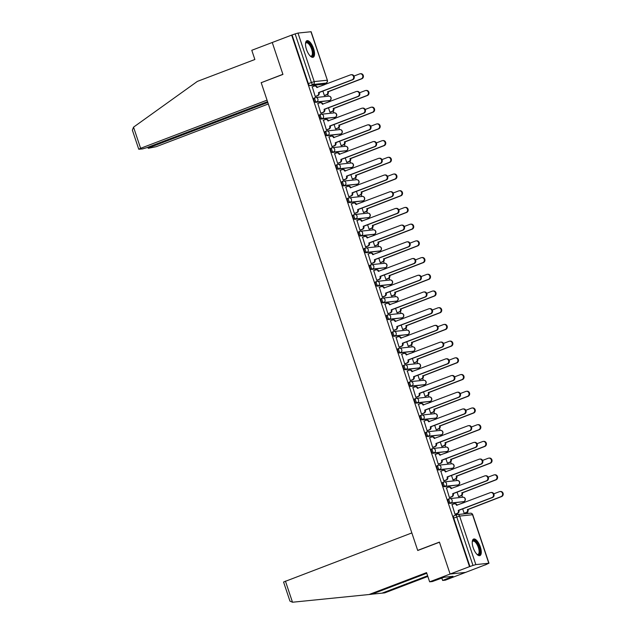 <?xml version="1.0" encoding="UTF-8"?>
<svg xmlns="http://www.w3.org/2000/svg" width="634" height="634" viewBox="0 0 634 634"><rect width="100%" height="100%" fill="white"/><g stroke="black" fill="none" stroke-linecap="round" stroke-linejoin="round"><path stroke-width="0.95" d="M449.229 498.784L448.333 499.124A2.267 0.896 69.2 0 0 448.246 499.14A2.267 0.896 69.2 0 0 448.135 501.359A2.267 0.896 69.2 0 0 449.768 503.404L450.837 503A2.267 0.896 -110.8 0 1 449.205 500.955A2.267 0.896 -110.8 0 1 449.316 498.736A2.267 0.896 -110.8 0 1 449.403 498.712A2.267 2.076 84 0 1 452.074 500.115A2.267 2.076 -96 0 1 450.837 503L463.779 501.629A2.267 2.076 -96 0 0 462.82 497.23A2.267 2.267 0 0 1 463.866 501.613A2.267 0.896 -110.8 0 1 463.779 501.629L449.768 503.404M443.641 482.07L442.738 482.411A2.267 0.896 69.2 0 0 442.651 482.434A2.267 0.896 69.2 0 0 442.548 484.653A2.267 0.896 69.2 0 0 444.172 486.698L445.25 486.286A2.267 0.896 -110.8 0 1 443.618 484.241A2.267 0.896 -110.8 0 1 443.721 482.022A2.267 0.896 -110.8 0 1 443.816 482.006A2.267 2.076 84 0 1 446.479 483.401A2.267 2.076 -96 0 1 445.25 486.286L458.184 484.923A2.267 2.076 -96 0 0 457.233 480.524A2.267 2.267 0 0 1 458.279 484.899A2.267 0.896 -110.8 0 1 458.184 484.923L444.172 486.698M438.046 465.356L437.151 465.697A2.267 0.896 69.2 0 0 437.056 465.721A2.267 0.896 69.2 0 0 436.953 467.94A2.267 0.896 69.2 0 0 438.585 469.984L439.655 469.58A2.267 0.896 -110.8 0 1 438.023 467.527A2.267 0.896 -110.8 0 1 438.134 465.316A2.267 0.896 -110.8 0 1 438.221 465.293A2.267 2.076 84 0 1 440.892 466.695A2.267 2.076 -96 0 1 439.655 469.58L452.597 468.209A2.267 2.076 -96 0 0 451.638 463.811A2.267 2.267 0 0 1 452.684 468.185A2.267 0.896 -110.8 0 1 452.597 468.209L438.585 469.984M432.459 448.65L431.556 448.991A2.267 0.896 69.2 0 0 431.469 449.007A2.267 0.896 69.2 0 0 431.358 451.226A2.267 0.896 69.2 0 0 432.99 453.27L434.068 452.866A2.267 0.896 -110.8 0 1 432.436 450.822A2.267 0.896 -110.8 0 1 432.539 448.603A2.267 0.896 -110.8 0 1 432.634 448.579A2.267 2.076 84 0 1 435.296 449.981A2.267 2.076 -96 0 1 434.068 452.866L447.002 451.495A2.267 2.076 -96 0 0 446.051 447.097A2.267 2.267 0 0 1 447.097 451.479A2.267 0.896 -110.8 0 1 447.002 451.495L432.99 453.27M426.864 431.936L425.969 432.277A2.267 0.896 69.2 0 0 425.874 432.301A2.267 0.896 69.2 0 0 425.771 434.52A2.267 0.896 69.2 0 0 427.403 436.564L428.473 436.152A2.267 0.896 -110.8 0 1 426.841 434.108A2.267 0.896 -110.8 0 1 426.951 431.889A2.267 0.896 -110.8 0 1 427.039 431.873A2.267 2.076 84 0 1 429.709 433.268A2.267 2.076 -96 0 1 428.473 436.152L441.415 434.789A2.267 2.076 -96 0 0 440.456 430.391A2.267 2.267 0 0 1 441.502 434.766A2.267 0.896 -110.8 0 1 441.415 434.789L427.403 436.564M421.277 415.222L420.374 415.563A2.267 0.896 69.2 0 0 420.287 415.587A2.267 0.896 69.2 0 0 420.176 417.806A2.267 0.896 69.2 0 0 421.808 419.851L422.878 419.446A2.267 0.896 -110.8 0 1 421.253 417.394A2.267 0.896 -110.8 0 1 421.356 415.183A2.267 0.896 -110.8 0 1 421.451 415.159A2.267 2.076 84 0 1 424.114 416.562A2.267 2.076 -96 0 1 422.878 419.446L435.82 418.075A2.267 2.076 -96 0 0 434.869 413.677A2.267 2.267 0 0 1 435.915 418.052A2.267 0.896 -110.8 0 1 435.82 418.075L421.808 419.851M415.682 398.517L414.787 398.857A2.267 0.896 69.2 0 0 414.691 398.873A2.267 0.896 69.2 0 0 414.588 401.092A2.267 0.896 69.2 0 0 416.221 403.137L417.291 402.733A2.267 0.896 -110.8 0 1 415.658 400.688A2.267 0.896 -110.8 0 1 415.769 398.469A2.267 0.896 -110.8 0 1 415.856 398.445A2.267 2.076 84 0 1 418.519 399.848A2.267 2.076 -96 0 1 417.291 402.733L430.232 401.362A2.267 2.076 -96 0 0 429.273 396.963A2.267 2.267 0 0 1 430.32 401.346A2.267 0.896 -110.8 0 1 430.232 401.362L416.221 403.137M410.095 381.803L409.192 382.143A2.267 0.896 69.2 0 0 409.104 382.167A2.267 0.896 69.2 0 0 408.993 384.386A2.267 0.896 69.2 0 0 410.626 386.431L411.696 386.019A2.267 0.896 -110.8 0 1 410.071 383.974A2.267 0.896 -110.8 0 1 410.174 381.755A2.267 0.896 -110.8 0 1 410.261 381.739A2.267 2.076 84 0 1 412.932 383.134A2.267 2.076 -96 0 1 411.696 386.019L424.637 384.656A2.267 2.076 -96 0 0 423.686 380.257A2.267 2.267 0 0 1 424.732 384.632A2.267 0.896 -110.8 0 1 424.637 384.656L410.626 386.431M404.5 365.089L403.604 365.43A2.267 0.896 69.2 0 0 403.509 365.453A2.267 0.896 69.2 0 0 403.406 367.672A2.267 0.896 69.2 0 0 405.039 369.717L406.109 369.313A2.267 0.896 -110.8 0 1 404.476 367.26A2.267 0.896 -110.8 0 1 404.579 365.049A2.267 0.896 -110.8 0 1 404.674 365.026A2.267 2.076 84 0 1 407.337 366.428A2.267 2.076 -96 0 1 406.109 369.313L419.042 367.942A2.267 2.076 -96 0 0 418.091 363.544A2.267 2.267 0 0 1 419.137 367.918A2.267 0.896 -110.8 0 1 419.042 367.942L405.039 369.717M398.913 348.383L398.009 348.724A2.267 0.896 69.2 0 0 397.922 348.74A2.267 0.896 69.2 0 0 397.811 350.959A2.267 0.896 69.2 0 0 399.444 353.003L400.514 352.599A2.267 0.896 -110.8 0 1 398.881 350.554A2.267 0.896 -110.8 0 1 398.992 348.335A2.267 0.896 -110.8 0 1 399.079 348.312A2.267 2.076 84 0 1 401.75 349.714A2.267 2.076 -96 0 1 400.514 352.599L413.455 351.236A2.267 2.076 -96 0 0 412.496 346.83A2.267 2.267 0 0 1 413.542 351.212A2.267 0.896 -110.8 0 1 413.455 351.236L399.444 353.003M393.318 331.669L392.422 332.01A2.267 0.896 69.2 0 0 392.327 332.034A2.267 0.896 69.2 0 0 392.224 334.253A2.267 0.896 69.2 0 0 393.849 336.297L394.927 335.885A2.267 0.896 -110.8 0 1 393.294 333.841A2.267 0.896 -110.8 0 1 393.397 331.622A2.267 0.896 -110.8 0 1 393.492 331.606A2.267 2.076 84 0 1 396.155 333.001A2.267 2.076 -96 0 1 394.927 335.885L407.86 334.522A2.267 2.076 -96 0 0 406.909 330.124A2.267 2.267 0 0 1 407.955 334.498A2.267 0.896 -110.8 0 1 407.86 334.522L393.849 336.297M387.723 314.955L386.827 315.296A2.267 0.896 69.2 0 0 386.74 315.32A2.267 0.896 69.2 0 0 386.629 317.539A2.267 0.896 69.2 0 0 388.262 319.584L389.331 319.179A2.267 0.896 -110.8 0 1 387.699 317.127A2.267 0.896 -110.8 0 1 387.81 314.916A2.267 0.896 -110.8 0 1 387.897 314.892A2.267 2.076 84 0 1 390.568 316.295A2.267 2.076 -96 0 1 389.331 319.179L402.273 317.808A2.267 2.076 -96 0 0 401.314 313.41A2.267 2.267 0 0 1 402.36 317.785A2.267 0.896 -110.8 0 1 402.273 317.808L388.262 319.584M382.136 298.249L381.232 298.59A2.267 0.896 69.2 0 0 381.145 298.614A2.267 0.896 69.2 0 0 381.042 300.825A2.267 0.896 69.2 0 0 382.667 302.87L383.744 302.466A2.267 0.896 -110.8 0 1 382.112 300.421A2.267 0.896 -110.8 0 1 382.215 298.202A2.267 0.896 -110.8 0 1 382.31 298.178A2.267 2.076 84 0 1 384.973 299.581A2.267 2.076 -96 0 1 383.744 302.466L396.678 301.102A2.267 2.076 -96 0 0 395.727 296.696A2.267 2.267 0 0 1 396.773 301.079A2.267 0.896 -110.8 0 1 396.678 301.102L382.667 302.87M376.541 281.536L375.645 281.876A2.267 0.896 69.2 0 0 375.55 281.9A2.267 0.896 69.2 0 0 375.447 284.119A2.267 0.896 69.2 0 0 377.079 286.164L378.149 285.752A2.267 0.896 -110.8 0 1 376.517 283.707A2.267 0.896 -110.8 0 1 376.628 281.488A2.267 0.896 -110.8 0 1 376.715 281.472A2.267 2.076 84 0 1 379.386 282.867A2.267 2.076 -96 0 1 378.149 285.752L391.091 284.389A2.267 2.076 -96 0 0 390.132 279.99A2.267 2.267 0 0 1 391.178 284.365A2.267 0.896 -110.8 0 1 391.091 284.389L377.079 286.164M370.953 264.822L370.05 265.163A2.267 0.896 69.2 0 0 369.963 265.186A2.267 0.896 69.2 0 0 369.852 267.405A2.267 0.896 69.2 0 0 371.484 269.45L372.562 269.046A2.267 0.896 -110.8 0 1 370.93 266.993A2.267 0.896 -110.8 0 1 371.033 264.782A2.267 0.896 -110.8 0 1 371.128 264.758A2.267 2.076 84 0 1 373.791 266.161A2.267 2.076 -96 0 1 372.562 269.046L385.496 267.675A2.267 2.076 -96 0 0 384.545 263.276A2.267 2.267 0 0 1 385.591 267.651A2.267 0.896 -110.8 0 1 385.496 267.675L371.484 269.45M365.358 248.116L364.463 248.457A2.267 0.896 69.2 0 0 364.368 248.48A2.267 0.896 69.2 0 0 364.265 250.692A2.267 0.896 69.2 0 0 365.897 252.736L366.967 252.332A2.267 0.896 -110.8 0 1 365.335 250.287A2.267 0.896 -110.8 0 1 365.446 248.068A2.267 0.896 -110.8 0 1 365.533 248.045A2.267 2.076 84 0 1 368.203 249.447A2.267 2.076 -96 0 1 366.967 252.332L379.909 250.969A2.267 2.076 -96 0 0 378.95 246.563A2.267 2.267 0 0 1 379.996 250.945A2.267 0.896 -110.8 0 1 379.909 250.969L365.897 252.736M359.771 231.402L358.868 231.743A2.267 0.896 69.2 0 0 358.781 231.767A2.267 0.896 69.2 0 0 358.67 233.986A2.267 0.896 69.2 0 0 360.302 236.03L361.372 235.618A2.267 0.896 -110.8 0 1 359.747 233.574A2.267 0.896 -110.8 0 1 359.85 231.355A2.267 0.896 -110.8 0 1 359.946 231.339A2.267 2.076 84 0 1 362.608 232.733A2.267 2.076 -96 0 1 361.372 235.618L374.314 234.255A2.267 2.076 -96 0 0 373.363 229.857A2.267 2.267 0 0 1 374.409 234.231A2.267 0.896 -110.8 0 1 374.314 234.255L360.302 236.03M354.176 214.688L353.281 215.029A2.267 0.896 69.2 0 0 353.186 215.053A2.267 0.896 69.2 0 0 353.083 217.272A2.267 0.896 69.2 0 0 354.715 219.316L355.785 218.912A2.267 0.896 -110.8 0 1 354.152 216.86A2.267 0.896 -110.8 0 1 354.263 214.649A2.267 0.896 -110.8 0 1 354.351 214.625A2.267 2.076 84 0 1 357.013 216.028A2.267 2.076 -96 0 1 355.785 218.912L368.726 217.541A2.267 2.076 -96 0 0 367.768 213.143A2.267 2.267 0 0 1 368.814 217.525A2.267 0.896 -110.8 0 1 368.726 217.541L354.715 219.316M348.589 197.982L347.686 198.323A2.267 0.896 69.2 0 0 347.598 198.347A2.267 0.896 69.2 0 0 347.487 200.558A2.267 0.896 69.2 0 0 349.12 202.611L350.19 202.198A2.267 0.896 -110.8 0 1 348.565 200.154A2.267 0.896 -110.8 0 1 348.668 197.935A2.267 0.896 -110.8 0 1 348.755 197.911A2.267 2.076 84 0 1 351.426 199.314A2.267 2.076 -96 0 1 350.19 202.198L363.131 200.835A2.267 2.076 -96 0 0 362.173 196.429A2.267 2.267 0 0 1 363.219 200.812A2.267 0.896 -110.8 0 1 363.131 200.835L349.12 202.611M342.994 181.269L342.098 181.609A2.267 0.896 69.2 0 0 342.003 181.633A2.267 0.896 69.2 0 0 341.9 183.852A2.267 0.896 69.2 0 0 343.533 185.897L344.603 185.485A2.267 0.896 -110.8 0 1 342.97 183.44A2.267 0.896 -110.8 0 1 343.073 181.221A2.267 0.896 -110.8 0 1 343.168 181.205A2.267 2.076 84 0 1 345.831 182.6A2.267 2.076 -96 0 1 344.603 185.485L357.536 184.122A2.267 2.076 -96 0 0 356.585 179.723A2.267 2.267 0 0 1 357.631 184.098A2.267 0.896 -110.8 0 1 357.536 184.122L343.533 185.897M337.407 164.555L336.503 164.903A2.267 0.896 69.2 0 0 336.416 164.919A2.267 0.896 69.2 0 0 336.305 167.138A2.267 0.896 69.2 0 0 337.938 169.183L339.008 168.779A2.267 0.896 -110.8 0 1 337.375 166.726A2.267 0.896 -110.8 0 1 337.486 164.515A2.267 0.896 -110.8 0 1 337.573 164.491A2.267 2.076 84 0 1 340.244 165.894A2.267 2.076 -96 0 1 339.008 168.779L351.949 167.408A2.267 2.076 -96 0 0 350.99 163.009A2.267 2.267 0 0 1 352.036 167.392A2.267 0.896 -110.8 0 1 351.949 167.408L337.938 169.183M331.812 147.849L330.916 148.19A2.267 0.896 69.2 0 0 330.821 148.213A2.267 0.896 69.2 0 0 330.718 150.424A2.267 0.896 69.2 0 0 332.343 152.477L333.421 152.065A2.267 0.896 -110.8 0 1 331.788 150.02A2.267 0.896 -110.8 0 1 331.891 147.801A2.267 0.896 -110.8 0 1 331.986 147.777A2.267 2.076 84 0 1 334.649 149.18A2.267 2.076 -96 0 1 333.421 152.065L346.354 150.702A2.267 2.076 -96 0 0 345.403 146.296A2.267 2.267 0 0 1 346.449 150.678A2.267 0.896 -110.8 0 1 346.354 150.702L332.343 152.477M326.217 131.135L325.321 131.476A2.267 0.896 69.2 0 0 325.226 131.5A2.267 0.896 69.2 0 0 325.123 133.719A2.267 0.896 69.2 0 0 326.756 135.763L327.826 135.351A2.267 0.896 -110.8 0 1 326.193 133.306A2.267 0.896 -110.8 0 1 326.304 131.087A2.267 0.896 -110.8 0 1 326.391 131.072A2.267 2.076 84 0 1 329.062 132.466A2.267 2.076 -96 0 1 327.826 135.351L340.767 133.988A2.267 2.076 -96 0 0 339.808 129.59A2.267 2.267 0 0 1 340.854 133.964A2.267 0.896 -110.8 0 1 340.767 133.988L326.756 135.763M320.63 114.421L319.726 114.77A2.267 0.896 69.2 0 0 319.639 114.786A2.267 0.896 69.2 0 0 319.528 117.005A2.267 0.896 69.2 0 0 321.161 119.049L322.238 118.645A2.267 0.896 -110.8 0 1 320.606 116.601A2.267 0.896 -110.8 0 1 320.709 114.382A2.267 0.896 -110.8 0 1 320.804 114.358A2.267 2.076 84 0 1 323.467 115.76A2.267 2.076 -96 0 1 322.238 118.645L335.172 117.274A2.267 2.076 -96 0 0 334.221 112.876A2.267 2.267 0 0 1 335.267 117.258A2.267 0.896 -110.8 0 1 335.172 117.274L321.161 119.049M315.035 97.715L314.139 98.056A2.267 0.896 69.2 0 0 314.044 98.08A2.267 0.896 69.2 0 0 313.941 100.291A2.267 0.896 69.2 0 0 315.573 102.343L316.643 101.931A2.267 0.896 -110.8 0 1 315.011 99.887A2.267 0.896 -110.8 0 1 315.122 97.668A2.267 0.896 -110.8 0 1 315.209 97.644A2.267 2.076 84 0 1 317.88 99.047A2.267 2.076 -96 0 1 316.643 101.931L329.585 100.568A2.267 2.076 -96 0 0 328.626 96.162A2.267 2.267 0 0 1 329.672 100.544A2.267 0.896 -110.8 0 1 329.585 100.568L315.573 102.343M313.592 48.612A8.852 3.487 69.2 0 0 306.872 40.719A8.852 3.487 69.2 0 0 306.46 49.365A8.852 3.487 69.2 0 0 313.172 57.258A8.852 3.487 69.2 0 0 313.592 48.612M480.326 546.944A8.852 3.487 69.2 0 0 473.614 539.051A8.852 3.487 69.2 0 0 473.194 547.697A8.852 3.487 69.2 0 0 479.914 555.59A8.852 3.487 69.2 0 0 480.326 546.944M426.777 573.279L371.738 594.24L369.043 594.526L426.555 572.621L429.638 581.83L432.333 581.544L444.18 577.233L453.001 576.306L442.619 580.459L445.322 580.173L485.153 564.878M467.947 513.461L467.464 512.018M464.294 502.54L463.969 501.573M462.527 497.262L461.869 495.305M458.699 485.834L458.374 484.859M456.94 480.556L456.282 478.591M453.112 469.12L452.787 468.146A2.267 0.896 -110.8 0 1 452.684 468.185L451.614 468.597A2.267 0.896 69.2 0 0 451.693 468.55M451.345 463.842L450.687 461.885M447.517 452.407L447.192 451.44M445.75 447.129L445.1 445.171M441.93 435.701L441.605 434.726M440.162 430.423L439.505 428.457M436.335 418.987L436.01 418.012M434.567 413.709L433.918 411.751M430.748 402.273L430.423 401.306M428.98 396.995L428.322 395.037M425.152 385.567L424.828 384.592M423.385 380.289L422.727 378.324M419.565 368.853L419.24 367.878M417.798 363.575L417.14 361.618M413.97 352.139L413.645 351.173A2.267 0.896 -110.8 0 1 413.542 351.212L412.472 351.616A2.267 0.896 69.2 0 0 412.552 351.577M412.203 346.861L411.545 344.904M408.375 335.434L408.05 334.459M406.616 330.156L405.958 328.19M402.788 318.72L402.463 317.745M401.021 313.442L400.363 311.484M397.193 302.006L396.868 301.039M395.434 296.728L394.776 294.77M391.606 285.3L391.281 284.325A2.267 0.896 -110.8 0 1 391.178 284.365L390.108 284.777A2.267 0.896 69.2 0 0 390.187 284.729M389.839 280.022L389.181 278.057M386.011 268.586L385.686 267.611M384.244 263.308L383.594 261.351M380.424 251.872L380.099 250.906M378.656 246.594L377.999 244.637M374.829 235.166L374.504 234.192M373.061 229.888L372.412 227.923M369.242 218.453L368.917 217.478M367.474 213.175L366.817 211.217M363.647 201.739L363.322 200.772M361.879 196.461L361.221 194.503M358.059 185.033L357.727 184.058M356.292 179.755L355.634 177.789M352.464 168.319L352.139 167.344A2.267 0.896 -110.8 0 1 352.036 167.392L350.967 167.796A2.267 0.896 69.2 0 0 351.046 167.748M350.697 163.041L350.039 161.084M346.869 151.605L346.544 150.638M345.11 146.327L344.452 144.37M341.282 134.899L340.957 133.925M339.515 129.621L338.857 127.656M335.687 118.186L335.362 117.211M333.92 112.907L333.27 110.95M330.1 101.472L329.775 100.505M328.333 96.194L327.675 94.236M324.505 84.766L324.18 83.791M429.638 581.83L450.108 574.032L465.792 572.375L450.108 574.032L469.509 566.645L291.656 35.108L272.255 42.494L282.899 74.305L261.604 82.539M285.419 581.085L292.496 602.229L289.96 601.127L283.564 582.02L411.846 532.932L417.727 550.502L439.465 542.221L450.108 574.032L439.425 542.11L417.687 550.391L261.2 82.697L282.938 74.416L272.255 42.494L251.785 50.292L254.868 59.501L197.356 81.406L133.536 127.157L140.613 148.308L138.759 149.244L142.539 148.911L146.834 147.651L267.548 101.67M485.192 564.989L488.79 563.246L475.849 564.609L472.988 565.449L456.749 516.924A2.267 0.896 -110.8 0 1 456.852 514.705A2.267 0.896 -110.8 0 1 456.948 514.681A2.267 2.076 -96 0 1 457.423 514.57A2.267 2.267 0 0 0 456.852 514.705L453.833 515.854A2.267 0.896 -110.8 0 1 453.928 515.83L456.773 514.745M469.509 566.645L472.988 565.449M323.094 84.195A2.267 0.896 -110.8 0 1 323.007 84.243A2.267 0.896 -110.8 0 1 322.92 84.259L309.978 85.63L313.006 84.48A2.267 0.896 -110.8 0 1 311.373 82.436L295.135 33.903L297.996 33.063L311.136 31.724L327.374 80.249L310.937 31.7M295.135 33.903L291.656 35.108M312.269 86.826L315.225 96.495L315.891 96.36M322.888 91.098L324.37 95.536L325.036 95.393M317.856 103.54L320.82 113.209L321.486 113.074M328.475 107.812L329.965 112.242L330.623 112.107M323.451 120.254L326.407 129.922L327.073 129.78M334.07 124.526L335.552 128.956L336.218 128.821M329.038 136.96L332.002 146.628L332.668 146.494M339.666 141.231L341.147 145.669L341.805 145.527M334.633 153.674L337.589 163.342L338.255 163.207M345.253 157.945L346.735 162.375L347.4 162.241M340.22 170.387L343.184 180.056L343.85 179.913M350.848 174.659L352.33 179.089L352.995 178.954M345.815 187.093L348.779 196.762L349.437 196.627M356.435 191.365L357.917 195.803L358.582 195.66M351.402 203.807L354.366 213.476L355.032 213.341M362.03 208.079L363.512 212.509L364.178 212.374M356.997 220.521L359.961 230.19L360.619 230.047M367.617 224.793L369.099 229.223L369.765 229.088M362.593 237.227L365.549 246.895L366.214 246.761M373.212 241.499L374.694 245.937L375.36 245.794M368.18 253.941L371.144 263.609L371.809 263.475M378.799 258.212L380.289 262.642L380.947 262.508M373.775 270.655L376.731 280.323L377.396 280.18M384.394 274.918L385.876 279.356L386.542 279.222M379.362 287.361L382.326 297.029L382.991 296.894M389.981 291.632L391.471 296.07L392.129 295.927M384.957 304.074L387.913 313.743L388.579 313.608M395.576 308.346L397.058 312.776L397.724 312.641M390.544 320.788L393.508 330.457L394.174 330.314M401.171 325.052L402.653 329.49L403.319 329.355M396.139 337.494L399.095 347.163L399.761 347.028M406.759 341.766L408.241 346.196L408.906 346.061M401.726 354.208L404.69 363.876L405.356 363.742M412.354 358.479L413.836 362.91L414.501 362.775M407.321 370.922L410.285 380.59L410.943 380.448M417.941 375.185L419.423 379.623L420.088 379.489M412.908 387.628L415.872 397.296L416.538 397.161M423.536 391.899L425.018 396.329L425.683 396.195M418.503 404.341L421.467 414.01L422.125 413.875M429.123 408.613L430.605 413.043L431.271 412.908M424.098 421.055L427.054 430.724L427.72 430.581M434.718 425.319L436.2 429.757L436.866 429.614M429.686 437.761L432.65 447.43L433.315 447.295M440.305 442.033L441.795 446.463L442.453 446.328M435.281 454.475L438.237 464.143L438.902 464.009M445.9 458.747L447.382 463.177L448.048 463.042M440.868 471.189L443.832 480.857L444.497 480.715M451.487 475.452L452.977 479.89L453.635 479.748M446.463 487.895L449.419 497.563L450.085 497.428M457.082 492.166L458.564 496.596L459.23 496.462M452.05 504.609L455.014 514.277L455.68 514.142M418.131 550.344L417.687 550.391M462.677 508.88L464.159 513.31L464.825 513.175M469.96 566.598L453.73 518.073A2.267 0.896 -110.8 0 1 453.833 515.854M292.115 35.06L308.346 83.585A2.267 0.896 69.2 0 0 309.978 85.63M315.209 96.455L317.301 95.663A2.267 2.076 -96 0 0 318.537 92.778L319.132 92.715A2.267 2.076 84 0 1 317.896 95.599L315.645 96.455M318.482 92.612L352.108 79.805A2.607 2.385 -96 0 0 351.014 74.749A2.607 2.385 -96 0 0 350.459 74.875L316.778 87.524A2.267 2.076 -96 0 0 314.591 86.01L315.185 85.947A2.267 2.076 84 0 1 317.372 87.46L317.38 87.476M351.014 74.749L351.608 74.685A2.607 2.385 84 0 1 352.702 79.741L319.076 92.548M314.591 86.01A2.267 2.076 -96 0 0 314.115 86.129L312.023 86.921M324.354 95.488L326.447 94.696A2.267 2.076 -96 0 0 327.675 91.811L361.253 78.838A2.607 2.385 -96 0 0 360.152 73.782A2.607 2.385 -96 0 0 359.605 73.916L353.97 76.056M323.736 85.043L323.776 85.043A2.267 2.076 -96 0 0 323.253 85.162L321.169 85.955M360.152 73.782L360.746 73.718A2.607 2.385 84 0 1 361.848 78.775L328.269 91.748A2.267 2.076 84 0 1 327.041 94.632L326.447 94.696M324.79 95.488L327.041 94.632M328.222 91.589L327.627 91.653M320.804 113.169L322.896 112.369A2.267 2.076 -96 0 0 324.125 109.484L324.719 109.42A2.267 2.076 84 0 1 323.491 112.305L321.24 113.161M320.178 102.724L320.772 102.66A2.267 2.076 84 0 1 322.968 104.174L322.373 104.238A2.267 2.076 -96 0 0 319.702 102.835L317.61 103.635M324.069 109.325L357.703 96.519A2.607 2.385 -96 0 0 356.601 91.454L357.196 91.399A2.607 2.385 84 0 1 358.297 96.455L324.663 109.262M356.601 91.454A2.607 2.385 -96 0 0 356.054 91.589L322.373 104.238M326.399 129.875L328.483 129.082A2.267 2.076 -96 0 0 329.72 126.198L330.314 126.134A2.267 2.076 84 0 1 329.078 129.019L326.827 129.875M325.773 119.438L326.367 119.374A2.267 2.076 84 0 1 328.555 120.888L327.96 120.951A2.267 2.076 -96 0 0 325.297 119.549L323.205 120.341M329.664 126.039L363.29 113.232A2.607 2.385 -96 0 0 362.196 108.168L362.791 108.105A2.607 2.385 84 0 1 363.884 113.169L330.259 125.976M362.196 108.168A2.607 2.385 -96 0 0 361.642 108.303L327.96 120.951M261.168 82.586L267.041 100.156L140.613 148.308M138.759 149.244L132.363 130.136L133.536 127.157M149.814 146.517L150.076 147.31L148.522 148.277L156.297 146.652L268.325 103.984M150.076 147.31L267.817 102.462M292.496 602.229L369.043 594.526M441.843 578.129L442.619 580.459M427.839 576.449L384.727 592.869L382.033 593.155L427.617 575.791M371.92 594.169L382.033 593.155M449.823 576.639L450.077 577.415M305.517 43.461A7.663 3.019 -110.8 0 1 305.572 43.278A7.663 3.019 -110.8 0 1 306.824 42.05A7.663 3.019 -110.8 0 1 312.332 48.961A7.663 3.019 -110.8 0 1 311.666 56.513A7.663 3.019 -110.8 0 1 310.502 56.212A7.663 3.019 -110.8 0 1 310.335 56.117M310.272 56.054A7.093 2.79 69.2 0 0 310.993 56.164A7.093 2.79 69.2 0 0 311.278 56.101A7.093 2.79 69.2 0 0 311.492 48.818A7.093 2.79 69.2 0 0 306.515 42.771A7.093 2.79 69.2 0 0 306.23 42.843A7.093 2.79 69.2 0 0 305.509 43.548M312.665 57.353A8.797 3.463 69.2 0 0 312.499 48.097A8.797 3.463 69.2 0 0 306.468 40.98A8.797 3.463 69.2 0 0 306.428 40.988M472.259 541.793A7.663 3.019 -110.8 0 1 472.314 541.61A7.663 3.019 -110.8 0 1 473.566 540.39A7.663 3.019 -110.8 0 1 479.066 547.293A7.663 3.019 -110.8 0 1 478.401 554.853A7.663 3.019 -110.8 0 1 477.236 554.544A7.663 3.019 -110.8 0 1 477.077 554.449M477.014 554.385A7.093 2.79 69.2 0 0 477.735 554.496A7.093 2.79 69.2 0 0 478.02 554.433A7.093 2.79 69.2 0 0 478.234 547.158A7.093 2.79 69.2 0 0 473.257 541.111A7.093 2.79 69.2 0 0 472.972 541.174A7.093 2.79 69.2 0 0 472.251 541.88M479.399 555.685A8.797 3.463 69.2 0 0 479.233 546.429A8.797 3.463 69.2 0 0 473.21 539.32A8.797 3.463 69.2 0 0 473.17 539.32M329.949 112.202L332.034 111.41A2.267 2.076 -96 0 0 333.27 108.517L366.848 95.552A2.607 2.385 -96 0 0 365.747 90.496A2.607 2.385 -96 0 0 365.2 90.622L359.557 92.77M329.323 101.757L329.371 101.749A2.267 2.076 -96 0 0 328.848 101.868L326.756 102.668M365.747 90.496L366.341 90.432A2.607 2.385 84 0 1 367.443 95.488L333.864 108.462A2.267 2.076 84 0 1 332.628 111.346L332.034 111.41M330.385 112.202L332.628 111.346M333.809 108.295L333.215 108.359M335.537 128.916L337.629 128.116A2.267 2.076 -96 0 0 338.857 125.231L372.435 112.266A2.607 2.385 -96 0 0 371.342 107.201A2.607 2.385 -96 0 0 370.787 107.336L365.152 109.484M334.918 118.471L334.958 118.463A2.267 2.076 -96 0 0 334.435 118.582L332.351 119.382M371.342 107.201L371.936 107.138A2.607 2.385 84 0 1 373.03 112.202L339.452 125.167A2.267 2.076 84 0 1 338.223 128.052L337.629 128.116M335.972 128.908L338.223 128.052M339.404 125.009L338.81 125.072M331.986 146.589L334.078 145.796A2.267 2.076 -96 0 0 335.307 142.912L335.901 142.848A2.267 2.076 84 0 1 334.673 145.733L332.422 146.589M335.251 142.745L368.885 129.938A2.607 2.385 -96 0 0 367.783 124.882A2.607 2.385 -96 0 0 367.237 125.009L333.555 137.657A2.267 2.076 -96 0 0 331.368 136.144L331.962 136.08A2.267 2.076 84 0 1 334.15 137.594L334.15 137.61M367.783 124.882L368.378 124.819A2.607 2.385 84 0 1 369.479 129.875L335.846 142.682M331.368 136.144A2.267 2.076 -96 0 0 330.885 136.262L328.8 137.055M337.581 163.303L339.666 162.502A2.267 2.076 -96 0 0 340.902 159.617L341.496 159.554A2.267 2.076 84 0 1 340.26 162.439L338.009 163.295M340.846 159.459L374.472 146.652A2.607 2.385 -96 0 0 373.378 141.588A2.607 2.385 -96 0 0 372.824 141.723L339.142 154.371A2.267 2.076 -96 0 0 336.955 152.857L337.55 152.794A2.267 2.076 84 0 1 339.737 154.308L339.745 154.324M373.378 141.588L373.973 141.533A2.607 2.385 84 0 1 375.066 146.589L341.441 159.396M336.955 152.857A2.267 2.076 -96 0 0 336.48 152.968L334.387 153.769M343.168 180.008L345.261 179.216A2.267 2.076 -96 0 0 346.489 176.331L347.083 176.268A2.267 2.076 84 0 1 345.855 179.153L343.604 180.008M342.55 169.571L343.145 169.508A2.267 2.076 84 0 1 345.332 171.022L344.738 171.085A2.267 2.076 -96 0 0 342.067 169.682L339.983 170.475M346.441 176.173L380.067 163.366A2.607 2.385 -96 0 0 378.966 158.302L379.56 158.238A2.607 2.385 84 0 1 380.662 163.303L347.036 176.109M378.966 158.302A2.607 2.385 -96 0 0 378.419 158.437L344.738 171.085M341.132 145.622L343.216 144.829A2.267 2.076 -96 0 0 344.452 141.945L378.03 128.971A2.607 2.385 -96 0 0 376.929 123.915A2.607 2.385 -96 0 0 376.382 124.05L370.747 126.19M340.506 135.177L340.553 135.177A2.267 2.076 -96 0 0 340.03 135.296L337.938 136.088M376.929 123.915L377.523 123.852A2.607 2.385 84 0 1 378.625 128.908L345.047 141.881A2.267 2.076 84 0 1 343.81 144.766L343.216 144.829M341.567 145.622L343.81 144.766M344.991 141.723L344.397 141.786M346.719 162.336L348.811 161.535A2.267 2.076 -96 0 0 350.047 158.651L383.618 145.685A2.607 2.385 -96 0 0 382.524 140.629A2.607 2.385 -96 0 0 381.969 140.756L376.334 142.904M346.101 151.891L346.14 151.883A2.267 2.076 -96 0 0 345.625 152.001L343.533 152.802M382.524 140.629L383.118 140.566A2.607 2.385 84 0 1 384.212 145.622L350.642 158.595A2.267 2.076 84 0 1 349.405 161.48L348.811 161.535M347.155 162.336L349.405 161.48M350.586 158.429L349.992 158.492M352.314 179.05L354.406 178.249A2.267 2.076 -96 0 0 355.634 175.364L389.213 162.399A2.607 2.385 -96 0 0 388.111 157.335A2.607 2.385 -96 0 0 387.564 157.47L381.93 159.617M351.688 168.604L351.735 168.596A2.267 2.076 -96 0 0 351.212 168.715L349.12 169.516M388.111 157.335L388.705 157.272A2.607 2.385 84 0 1 389.807 162.336L356.229 175.301A2.267 2.076 84 0 1 355 178.186L354.406 178.249M352.75 179.042L355 178.186M356.173 175.142L355.579 175.206M348.763 196.722L350.848 195.93A2.267 2.076 -96 0 0 352.084 193.045L352.678 192.982A2.267 2.076 84 0 1 351.442 195.866L349.199 196.722M348.137 186.277L348.732 186.214A2.267 2.076 84 0 1 350.919 187.727L350.325 187.791A2.267 2.076 -96 0 0 347.662 186.396L345.57 187.188M352.029 192.879L385.662 180.072A2.607 2.385 -96 0 0 384.561 175.016L385.155 174.952A2.607 2.385 84 0 1 386.257 180.008L352.623 192.815M384.561 175.016A2.607 2.385 -96 0 0 384.014 175.142L350.325 187.791M357.909 195.755L359.993 194.963A2.267 2.076 -96 0 0 361.229 192.078L394.8 179.105A2.607 2.385 -96 0 0 393.706 174.049A2.607 2.385 -96 0 0 393.151 174.184L387.517 176.323M357.283 185.31L357.322 185.31A2.267 2.076 -96 0 0 356.807 185.429L354.715 186.222M393.706 174.049L394.3 173.985A2.607 2.385 84 0 1 395.394 179.042L361.824 192.015A2.267 2.076 84 0 1 360.587 194.9L359.993 194.963M358.337 195.755L360.587 194.9M361.768 191.856L361.174 191.912M354.351 213.436L356.443 212.636A2.267 2.076 -96 0 0 357.671 209.751L358.265 209.688A2.267 2.076 84 0 1 357.037 212.572L354.786 213.428M357.624 209.592L391.249 196.786A2.607 2.385 -96 0 0 390.156 191.722A2.607 2.385 -96 0 0 389.601 191.856L355.92 204.505A2.267 2.076 -96 0 0 353.732 202.991L354.327 202.928A2.267 2.076 84 0 1 356.514 204.441L356.514 204.457M390.156 191.722L390.75 191.666A2.607 2.385 84 0 1 391.844 196.722L358.218 209.529M353.732 202.991A2.267 2.076 -96 0 0 353.249 203.102L351.165 203.902M363.496 212.469L365.588 211.669A2.267 2.076 -96 0 0 366.817 208.784L400.395 195.819A2.607 2.385 -96 0 0 399.293 190.763A2.607 2.385 -96 0 0 398.746 190.889L393.112 193.037M362.878 202.024L362.917 202.016A2.267 2.076 -96 0 0 362.394 202.135L360.31 202.935M399.293 190.763L399.888 190.699A2.607 2.385 84 0 1 400.989 195.755L367.411 208.729A2.267 2.076 84 0 1 366.183 211.613L365.588 211.669M363.932 212.469L366.183 211.613M367.355 208.562L366.761 208.626M359.946 230.142L362.03 229.349A2.267 2.076 -96 0 0 363.266 226.465L363.861 226.401A2.267 2.076 84 0 1 362.624 229.286L360.381 230.142M363.211 226.306L396.844 213.492A2.607 2.385 -96 0 0 395.743 208.435A2.607 2.385 -96 0 0 395.196 208.57L361.507 221.218A2.267 2.076 -96 0 0 359.319 219.705L359.914 219.641A2.267 2.076 84 0 1 362.101 221.155L362.109 221.171M395.743 208.435L396.337 208.372A2.607 2.385 84 0 1 397.439 213.436L363.805 226.243M359.319 219.705A2.267 2.076 -96 0 0 358.844 219.816L356.752 220.608M369.091 229.183L371.175 228.383A2.267 2.076 -96 0 0 372.412 225.498L405.982 212.533A2.607 2.385 -96 0 0 404.888 207.469A2.607 2.385 -96 0 0 404.333 207.603L398.699 209.751M368.465 218.738L368.512 218.73A2.267 2.076 -96 0 0 367.989 218.849L365.897 219.649M404.888 207.469L405.483 207.405A2.607 2.385 84 0 1 406.576 212.469L373.006 225.435A2.267 2.076 84 0 1 371.77 228.319L371.175 228.383M369.527 229.175L371.77 228.319M372.951 225.276L372.356 225.339M365.533 246.856L367.625 246.063A2.267 2.076 -96 0 0 368.861 243.179L369.456 243.115A2.267 2.076 84 0 1 368.219 246L365.969 246.856M368.806 243.012L402.432 230.205A2.607 2.385 -96 0 0 401.338 225.149A2.607 2.385 -96 0 0 400.783 225.276L367.102 237.924A2.267 2.076 -96 0 0 364.915 236.411L365.509 236.347A2.267 2.076 84 0 1 367.696 237.861L367.704 237.877M401.338 225.149L401.932 225.086A2.607 2.385 84 0 1 403.026 230.142L369.4 242.949M364.915 236.411A2.267 2.076 -96 0 0 364.431 236.53L362.347 237.322M374.678 245.889L376.77 245.096A2.267 2.076 -96 0 0 377.999 242.212L411.577 229.239A2.607 2.385 -96 0 0 410.475 224.182A2.607 2.385 -96 0 0 409.929 224.317L404.294 226.457M374.06 235.444L374.1 235.444A2.267 2.076 -96 0 0 373.577 235.563L371.492 236.355M410.475 224.182L411.07 224.119A2.607 2.385 84 0 1 412.171 229.175L378.593 242.148A2.267 2.076 84 0 1 377.365 245.033L376.77 245.096M375.114 245.889L377.365 245.033M378.546 241.99L377.951 242.045M371.128 263.57L373.22 262.769A2.267 2.076 -96 0 0 374.448 259.885L375.043 259.821A2.267 2.076 84 0 1 373.814 262.706L371.564 263.562M374.393 259.726L408.027 246.919A2.607 2.385 -96 0 0 406.925 241.855A2.607 2.385 -96 0 0 406.378 241.99L372.689 254.638A2.267 2.076 -96 0 0 370.502 253.124L371.096 253.061A2.267 2.076 84 0 1 373.283 254.575L373.291 254.591M406.925 241.855L407.519 241.792A2.607 2.385 84 0 1 408.621 246.856L374.987 259.663M370.502 253.124A2.267 2.076 -96 0 0 370.026 253.235L367.934 254.036M376.715 280.276L378.807 279.483A2.267 2.076 -96 0 0 380.043 276.598L380.638 276.535A2.267 2.076 84 0 1 379.401 279.42L377.151 280.276M379.988 276.44L413.614 263.625A2.607 2.385 -96 0 0 412.52 258.569A2.607 2.385 -96 0 0 411.965 258.704L378.284 271.352A2.267 2.076 -96 0 0 376.097 269.83L376.691 269.775A2.267 2.076 84 0 1 378.878 271.289L378.886 271.304M412.52 258.569L413.114 258.506A2.607 2.385 84 0 1 414.208 263.57L380.582 276.376M376.097 269.83A2.267 2.076 -96 0 0 375.621 269.949L373.529 270.742M382.31 296.989L384.402 296.197A2.267 2.076 -96 0 0 385.63 293.312L386.225 293.249A2.267 2.076 84 0 1 384.997 296.133L382.746 296.989M381.684 286.544L382.278 286.481A2.267 2.076 84 0 1 384.473 287.994L383.879 288.058A2.267 2.076 -96 0 0 381.208 286.663L379.116 287.456M385.575 293.146L419.209 280.339A2.607 2.385 -96 0 0 418.107 275.283L418.702 275.219A2.607 2.385 84 0 1 419.803 280.276L386.169 293.082M418.107 275.283A2.607 2.385 -96 0 0 417.56 275.41L383.879 288.058M387.905 313.703L389.989 312.903A2.267 2.076 -96 0 0 391.226 310.018L391.82 309.955A2.267 2.076 84 0 1 390.584 312.839L388.333 313.695M387.279 303.258L387.873 303.195A2.267 2.076 84 0 1 390.061 304.708L389.466 304.772A2.267 2.076 -96 0 0 386.803 303.369L384.711 304.169M391.17 309.86L424.796 297.053A2.607 2.385 -96 0 0 423.702 291.989L424.297 291.925A2.607 2.385 84 0 1 425.39 296.989L391.764 309.796M423.702 291.989A2.607 2.385 -96 0 0 423.147 292.123L389.466 304.772M393.492 330.409L395.584 329.617A2.267 2.076 -96 0 0 396.813 326.732L397.407 326.668A2.267 2.076 84 0 1 396.179 329.553L393.928 330.409M392.874 319.964L393.468 319.908A2.267 2.076 84 0 1 395.656 321.422L395.061 321.486A2.267 2.076 -96 0 0 392.391 320.083L390.306 320.875M396.757 326.573L430.391 313.759A2.607 2.385 -96 0 0 429.289 308.703L429.884 308.639A2.607 2.385 84 0 1 430.985 313.703L397.352 326.51M429.289 308.703A2.607 2.385 -96 0 0 428.743 308.837L395.061 321.486M399.087 347.123L401.171 346.33A2.267 2.076 -96 0 0 402.408 343.446L403.002 343.382A2.267 2.076 84 0 1 401.766 346.267L399.523 347.123M402.352 343.279L435.986 330.472A2.607 2.385 -96 0 0 434.884 325.416A2.607 2.385 -96 0 0 434.33 325.543L400.648 338.191A2.267 2.076 -96 0 0 398.461 336.678L399.055 336.614A2.267 2.076 84 0 1 401.243 338.128L401.251 338.144M434.884 325.416L435.479 325.353A2.607 2.385 84 0 1 436.58 330.409L402.947 343.216M398.461 336.678A2.267 2.076 -96 0 0 397.986 336.797L395.893 337.589M380.273 262.603L382.357 261.802A2.267 2.076 -96 0 0 383.594 258.918L417.172 245.952A2.607 2.385 -96 0 0 416.07 240.896A2.607 2.385 -96 0 0 415.524 241.023L409.881 243.171M379.647 252.158L379.695 252.15A2.267 2.076 -96 0 0 379.172 252.269L377.079 253.069M416.07 240.896L416.665 240.833A2.607 2.385 84 0 1 417.766 245.889L384.188 258.854A2.267 2.076 84 0 1 382.952 261.747L382.357 261.802M380.709 262.603L382.952 261.747M384.133 258.696L383.538 258.759M385.86 279.317L387.953 278.516A2.267 2.076 -96 0 0 389.181 275.632L422.759 262.666A2.607 2.385 -96 0 0 421.665 257.602A2.607 2.385 -96 0 0 421.111 257.737L415.476 259.885M385.242 268.871L385.282 268.864A2.267 2.076 -96 0 0 384.759 268.982L382.674 269.775M421.665 257.602L422.26 257.539A2.607 2.385 84 0 1 423.354 262.603L389.775 275.568A2.267 2.076 84 0 1 388.547 278.453L387.953 278.516M386.296 279.309L388.547 278.453M389.728 275.41L389.133 275.473M391.455 296.023L393.54 295.23A2.267 2.076 -96 0 0 394.776 292.345L428.354 279.372A2.607 2.385 -96 0 0 427.253 274.316A2.607 2.385 -96 0 0 426.706 274.451L421.071 276.59M390.829 285.577L390.877 285.577A2.267 2.076 -96 0 0 390.354 285.696L388.262 286.489M427.253 274.316L427.847 274.253A2.607 2.385 84 0 1 428.949 279.309L395.37 292.282A2.267 2.076 84 0 1 394.134 295.167L393.54 295.23M391.891 296.023L394.134 295.167M395.315 292.123L394.72 292.179M397.043 312.736L399.135 311.936A2.267 2.076 -96 0 0 400.371 309.051L433.941 296.086A2.607 2.385 -96 0 0 432.848 291.03A2.607 2.385 -96 0 0 432.293 291.157L426.658 293.304M396.424 302.291L396.464 302.283A2.267 2.076 -96 0 0 395.941 302.402L393.857 303.203M432.848 291.03L433.442 290.966A2.607 2.385 84 0 1 434.536 296.023L400.965 308.988A2.267 2.076 84 0 1 399.729 311.88L399.135 311.936M397.478 312.736L399.729 311.88M400.91 308.829L400.316 308.893M402.638 329.442L404.73 328.65A2.267 2.076 -96 0 0 405.958 325.765L439.536 312.8A2.607 2.385 -96 0 0 438.435 307.736A2.607 2.385 -96 0 0 437.888 307.87L432.253 310.018M402.011 319.005L402.059 318.997A2.267 2.076 -96 0 0 401.536 319.116L399.444 319.908M438.435 307.736L439.029 307.672A2.607 2.385 84 0 1 440.131 312.736L406.553 325.702A2.267 2.076 84 0 1 405.324 328.586L404.73 328.65M403.073 329.442L405.324 328.586M406.497 325.543L405.903 325.607M408.225 346.156L410.317 345.364A2.267 2.076 -96 0 0 411.553 342.479L445.123 329.506A2.607 2.385 -96 0 0 444.03 324.45A2.607 2.385 -96 0 0 443.475 324.576L437.84 326.724M407.607 335.711L407.646 335.711A2.267 2.076 -96 0 0 407.131 335.83L405.039 336.622M444.03 324.45L444.624 324.386A2.607 2.385 84 0 1 445.718 329.442L412.148 342.415A2.267 2.076 84 0 1 410.911 345.3L410.317 345.364M408.661 346.156L410.911 345.3M412.092 342.257L411.498 342.312M404.674 363.837L406.766 363.036A2.267 2.076 -96 0 0 407.995 360.152L408.589 360.088A2.267 2.076 84 0 1 407.361 362.973L405.11 363.829M404.056 353.392L404.651 353.328A2.267 2.076 84 0 1 406.838 354.842L406.243 354.905A2.267 2.076 -96 0 0 403.573 353.503L401.488 354.303M407.947 359.993L441.573 347.186A2.607 2.385 -96 0 0 440.471 342.122L441.066 342.059A2.607 2.385 84 0 1 442.167 347.123L408.542 359.93M440.471 342.122A2.607 2.385 -96 0 0 439.925 342.257L406.243 354.905M413.82 362.87L415.912 362.069A2.267 2.076 -96 0 0 417.14 359.185L450.719 346.219A2.607 2.385 -96 0 0 449.617 341.163A2.607 2.385 -96 0 0 449.07 341.29L443.435 343.438M413.194 352.425L413.241 352.417A2.267 2.076 -96 0 0 412.718 352.536L410.626 353.336M449.617 341.163L450.211 341.1A2.607 2.385 84 0 1 451.313 346.156L417.735 359.121A2.267 2.076 84 0 1 416.506 362.006L415.912 362.069M414.256 362.87L416.506 362.006M417.679 358.963L417.085 359.026M410.269 380.543L412.354 379.75A2.267 2.076 -96 0 0 413.59 376.865L414.184 376.802A2.267 2.076 84 0 1 412.948 379.687L410.705 380.543M409.643 370.097L410.238 370.042A2.267 2.076 84 0 1 412.425 371.556L411.831 371.619A2.267 2.076 -96 0 0 409.168 370.216L407.076 371.009M413.534 376.707L447.168 363.892A2.607 2.385 -96 0 0 446.067 358.836L446.661 358.773A2.607 2.385 84 0 1 447.762 363.837L414.129 376.644M446.067 358.836A2.607 2.385 -96 0 0 445.52 358.971L411.831 371.619M419.415 379.576L421.499 378.783A2.267 2.076 -96 0 0 422.735 375.899L456.306 362.933A2.607 2.385 -96 0 0 455.212 357.869A2.607 2.385 -96 0 0 454.657 358.004L449.023 360.152M418.789 369.139L418.828 369.131A2.267 2.076 -96 0 0 418.313 369.25L416.221 370.042M455.212 357.869L455.806 357.806A2.607 2.385 84 0 1 456.9 362.87L423.33 375.835A2.267 2.076 84 0 1 422.093 378.72L421.499 378.783M419.843 379.576L422.093 378.72M423.274 375.677L422.68 375.74M415.856 397.256L417.949 396.464A2.267 2.076 -96 0 0 419.177 393.579L419.771 393.516A2.267 2.076 84 0 1 418.543 396.401L416.292 397.256M419.129 393.413L452.755 380.606A2.607 2.385 -96 0 0 451.662 375.55A2.607 2.385 -96 0 0 451.107 375.677L417.426 388.325A2.267 2.076 -96 0 0 415.238 386.811L415.833 386.748A2.267 2.076 84 0 1 418.02 388.262L418.02 388.277M451.662 375.55L452.256 375.486A2.607 2.385 84 0 1 453.35 380.543L419.724 393.349M415.238 386.811A2.267 2.076 -96 0 0 414.755 386.93L412.671 387.723M425.002 396.29L427.094 395.497A2.267 2.076 -96 0 0 428.322 392.612L461.901 379.639A2.607 2.385 -96 0 0 460.799 374.583A2.607 2.385 -96 0 0 460.252 374.71L454.618 376.858M424.384 385.844L424.423 385.844A2.267 2.076 -96 0 0 423.9 385.963L421.816 386.756M460.799 374.583L461.394 374.52A2.607 2.385 84 0 1 462.495 379.576L428.917 392.549A2.267 2.076 84 0 1 427.688 395.434L427.094 395.497M425.438 396.29L427.688 395.434M428.861 392.391L428.267 392.446M421.451 413.97L423.536 413.17A2.267 2.076 -96 0 0 424.772 410.285L425.366 410.222A2.267 2.076 84 0 1 424.13 413.106L421.887 413.962M424.717 410.127L458.35 397.32A2.607 2.385 -96 0 0 457.249 392.256A2.607 2.385 -96 0 0 456.702 392.391L423.013 405.039A2.267 2.076 -96 0 0 420.825 403.525L421.42 403.462A2.267 2.076 84 0 1 423.607 404.975L423.615 404.991M457.249 392.256L457.843 392.192A2.607 2.385 84 0 1 458.945 397.256L425.311 410.063M420.825 403.525A2.267 2.076 -96 0 0 420.35 403.636L418.258 404.437M430.597 413.003L432.681 412.203A2.267 2.076 -96 0 0 433.918 409.318L467.496 396.353A2.607 2.385 -96 0 0 466.394 391.297A2.607 2.385 -96 0 0 465.839 391.424L460.205 393.571M429.971 402.558L430.018 402.55A2.267 2.076 -96 0 0 429.495 402.669L427.403 403.47M466.394 391.297L466.989 391.233A2.607 2.385 84 0 1 468.09 396.29L434.512 409.255A2.267 2.076 84 0 1 433.276 412.14L432.681 412.203M431.033 413.003L433.276 412.14M434.456 409.096L433.862 409.16M427.039 430.676L429.131 429.884A2.267 2.076 -96 0 0 430.367 426.999L430.961 426.936A2.267 2.076 84 0 1 429.725 429.82L427.474 430.676M426.42 420.231L427.015 420.176A2.267 2.076 84 0 1 429.202 421.689L428.608 421.753A2.267 2.076 -96 0 0 425.937 420.35L423.853 421.142M430.312 426.841L463.937 414.026A2.607 2.385 -96 0 0 462.844 408.97L463.438 408.906A2.607 2.385 84 0 1 464.532 413.97L430.906 426.777M462.844 408.97A2.607 2.385 -96 0 0 462.289 409.104L428.608 421.753M436.184 429.709L438.276 428.917A2.267 2.076 -96 0 0 439.505 426.032L473.083 413.067A2.607 2.385 -96 0 0 471.981 408.003A2.607 2.385 -96 0 0 471.434 408.137L465.8 410.285M435.566 419.272L435.606 419.264A2.267 2.076 -96 0 0 435.082 419.383L432.998 420.176M471.981 408.003L472.576 407.939A2.607 2.385 84 0 1 473.677 413.003L440.099 425.969A2.267 2.076 84 0 1 438.871 428.853L438.276 428.917M436.62 429.709L438.871 428.853M440.051 425.81L439.457 425.874M432.634 447.39L434.726 446.598A2.267 2.076 -96 0 0 435.954 443.713L436.549 443.649A2.267 2.076 84 0 1 435.32 446.534L433.07 447.39M432.008 436.945L432.602 436.881A2.267 2.076 84 0 1 434.789 438.395L434.195 438.459A2.267 2.076 -96 0 0 431.532 437.064L429.44 437.856M435.899 443.546L469.532 430.74A2.607 2.385 -96 0 0 468.431 425.683L469.025 425.62A2.607 2.385 84 0 1 470.127 430.676L436.493 443.483M468.431 425.683A2.607 2.385 -96 0 0 467.884 425.81L434.195 438.459M441.779 446.423L443.863 445.631A2.267 2.076 -96 0 0 445.1 442.746L478.678 429.773A2.607 2.385 -96 0 0 477.576 424.717A2.607 2.385 -96 0 0 477.03 424.843L471.387 426.991M441.153 435.978L441.201 435.978A2.267 2.076 -96 0 0 440.678 436.097L438.585 436.889M477.576 424.717L478.171 424.653A2.607 2.385 84 0 1 479.272 429.709L445.694 442.683A2.267 2.076 84 0 1 444.458 445.567L443.863 445.631M442.215 446.423L444.458 445.567M445.639 442.516L445.044 442.58M438.221 464.104L440.313 463.303A2.267 2.076 -96 0 0 441.549 460.419L442.144 460.355A2.267 2.076 84 0 1 440.907 463.24L438.657 464.096M441.494 460.26L475.12 447.453A2.607 2.385 -96 0 0 474.026 442.389A2.607 2.385 -96 0 0 473.471 442.524L439.79 455.172A2.267 2.076 -96 0 0 437.603 453.659L438.197 453.595A2.267 2.076 84 0 1 440.384 455.109L440.392 455.125M474.026 442.389L474.62 442.326A2.607 2.385 84 0 1 475.714 447.39L442.088 460.197M437.603 453.659A2.267 2.076 -96 0 0 437.127 453.77L435.035 454.57M447.366 463.137L449.458 462.337A2.267 2.076 -96 0 0 450.687 459.452L484.265 446.487A2.607 2.385 -96 0 0 483.171 441.43A2.607 2.385 -96 0 0 482.617 441.557L476.982 443.705M446.748 452.692L446.788 452.684A2.267 2.076 -96 0 0 446.265 452.803L444.18 453.603M483.171 441.43L483.766 441.367A2.607 2.385 84 0 1 484.859 446.423L451.281 459.388A2.267 2.076 84 0 1 450.053 462.273L449.458 462.337M447.802 463.137L450.053 462.273M451.234 459.23L450.639 459.293M443.816 480.81L445.908 480.017A2.267 2.076 -96 0 0 447.136 477.133L447.731 477.069A2.267 2.076 84 0 1 446.502 479.954L444.252 480.81M447.081 476.974L480.715 464.159A2.607 2.385 -96 0 0 479.613 459.103A2.607 2.385 -96 0 0 479.066 459.238L445.385 471.886A2.267 2.076 -96 0 0 443.19 470.365L443.784 470.301A2.267 2.076 84 0 1 445.979 471.823L445.979 471.839M479.613 459.103L480.207 459.04A2.607 2.385 84 0 1 481.309 464.096L447.675 476.911M443.19 470.365A2.267 2.076 -96 0 0 442.714 470.483L440.63 471.276M452.961 479.843L455.046 479.05A2.267 2.076 -96 0 0 456.282 476.166L489.86 463.2A2.607 2.385 -96 0 0 488.759 458.136A2.607 2.385 -96 0 0 488.212 458.271L482.577 460.419M452.335 469.406L452.383 469.398A2.267 2.076 -96 0 0 451.86 469.517L449.768 470.309M488.759 458.136L489.353 458.073A2.607 2.385 84 0 1 490.454 463.137L456.876 476.102A2.267 2.076 84 0 1 455.64 478.987L455.046 479.05M453.397 479.843L455.64 478.987M456.821 475.944L456.226 476.007M449.411 497.524L451.495 496.731A2.267 2.076 -96 0 0 452.731 493.846L453.326 493.783A2.267 2.076 84 0 1 452.09 496.668L449.839 497.524M448.785 487.078L449.379 487.015A2.267 2.076 84 0 1 451.566 488.529L450.972 488.592A2.267 2.076 -96 0 0 448.309 487.197L446.217 487.99M452.676 493.68L486.302 480.873A2.607 2.385 -96 0 0 485.208 475.817L485.803 475.754A2.607 2.385 84 0 1 486.896 480.81L453.27 493.617M485.208 475.817A2.607 2.385 -96 0 0 484.653 475.944L450.972 488.592M458.548 496.557L460.641 495.764A2.267 2.076 -96 0 0 461.877 492.88L495.447 479.906A2.607 2.385 -96 0 0 494.354 474.85A2.607 2.385 -96 0 0 493.799 474.977L488.164 477.125M457.93 486.112L457.97 486.112A2.267 2.076 -96 0 0 457.447 486.23L455.363 487.023M494.354 474.85L494.948 474.787A2.607 2.385 84 0 1 496.042 479.843L462.471 492.816A2.267 2.076 84 0 1 461.235 495.701L460.641 495.764M458.984 496.557L461.235 495.701M462.416 492.65L461.821 492.713M454.998 514.237L457.09 513.437A2.267 2.076 -96 0 0 458.319 510.552L458.913 510.489A2.267 2.076 84 0 1 457.685 513.374L455.434 514.229M454.38 503.792L454.974 503.729A2.267 2.076 84 0 1 457.162 505.243L456.567 505.306A2.267 2.076 -96 0 0 453.896 503.903L451.812 504.704M458.263 510.394L491.897 497.587A2.607 2.385 -96 0 0 490.795 492.523L491.39 492.459A2.607 2.385 84 0 1 492.491 497.524L458.858 510.33M490.795 492.523A2.607 2.385 -96 0 0 490.248 492.658L456.567 505.306M464.143 513.271L466.236 512.47A2.267 2.076 -96 0 0 467.464 509.585L501.042 496.62A2.607 2.385 -96 0 0 499.941 491.556A2.607 2.385 -96 0 0 499.394 491.691L493.759 493.838M463.517 502.825L463.565 502.817A2.267 2.076 -96 0 0 463.042 502.936L460.95 503.737M499.941 491.556L500.535 491.501A2.607 2.385 84 0 1 501.637 496.557L468.058 509.522A2.267 2.076 84 0 1 466.83 512.407L466.236 512.47M464.579 513.263L466.83 512.407M468.003 509.364L467.409 509.427M488.79 563.246L472.552 514.713L459.61 516.084L475.849 564.609M322.92 84.259L325.939 83.109L313.006 84.48A2.267 2.076 84 0 0 314.234 81.596L327.176 80.225A2.267 2.076 84 0 1 325.939 83.109A2.267 0.896 -110.8 0 0 326.034 83.094A2.267 2.267 0 0 0 327.374 80.249M297.996 33.063L314.234 81.596L308.346 83.585M329.791 100.473A2.267 0.896 -110.8 0 1 329.672 100.544L328.602 100.949M335.378 117.187A2.267 0.896 -110.8 0 1 335.267 117.258L334.189 117.662M340.973 133.893A2.267 0.896 -110.8 0 1 340.854 133.964L339.784 134.376M346.56 150.607A2.267 0.896 -110.8 0 1 346.449 150.678L345.379 151.082M357.75 184.026A2.267 0.896 -110.8 0 1 357.631 184.098L356.562 184.51M363.337 200.74A2.267 0.896 -110.8 0 1 363.219 200.812L362.149 201.216M368.933 217.454A2.267 0.896 -110.8 0 1 368.814 217.525L367.744 217.93M374.52 234.16A2.267 0.896 -110.8 0 1 374.409 234.231L373.331 234.643M380.115 250.874A2.267 0.896 -110.8 0 1 379.996 250.945L378.926 251.349M385.702 267.588A2.267 0.896 -110.8 0 1 385.591 267.651L384.513 268.063M396.884 301.007A2.267 0.896 -110.8 0 1 396.773 301.079L395.695 301.483M402.479 317.713A2.267 0.896 -110.8 0 1 402.36 317.785L401.29 318.197M408.066 334.427A2.267 0.896 -110.8 0 1 407.955 334.498L406.885 334.911M419.256 367.847A2.267 0.896 -110.8 0 1 419.137 367.918L418.068 368.33M424.843 384.561A2.267 0.896 -110.8 0 1 424.732 384.632L423.655 385.044M430.438 401.274A2.267 0.896 -110.8 0 1 430.32 401.346L429.25 401.75M436.026 417.98A2.267 0.896 -110.8 0 1 435.915 418.052L434.837 418.464M441.621 434.694A2.267 0.896 -110.8 0 1 441.502 434.766L440.432 435.178M447.208 451.408A2.267 0.896 -110.8 0 1 447.097 451.479L446.019 451.884M458.39 484.828A2.267 0.896 -110.8 0 1 458.279 484.899L457.201 485.311M463.985 501.542A2.267 0.896 -110.8 0 1 463.866 501.613L462.796 502.017M326.145 83.022A2.267 0.896 -110.8 0 1 326.034 83.094L323.007 84.243M453.73 518.073L459.61 516.084A2.267 2.076 -96 0 0 457.423 514.57L470.365 513.199A2.267 2.076 -96 0 1 472.552 514.713L472.758 514.737A2.267 2.267 0 0 0 470.365 513.199M318.537 92.778L319.132 92.715M317.301 95.663L317.896 95.599M316.778 87.524L317.372 87.46M352.108 79.805L352.702 79.741M328.269 91.748L327.675 91.811M361.848 78.775L361.253 78.838M324.125 109.484L324.719 109.42M322.896 112.369L323.491 112.305M357.703 96.519L358.297 96.455M329.72 126.198L330.314 126.134M328.483 129.082L329.078 129.019M363.29 113.232L363.884 113.169M333.864 108.462L333.27 108.517M367.443 95.488L366.848 95.552M339.452 125.167L338.857 125.231M373.03 112.202L372.435 112.266M335.307 142.912L335.901 142.848M334.078 145.796L334.673 145.733M333.555 137.657L334.15 137.594M368.885 129.938L369.479 129.875M340.902 159.617L341.496 159.554M339.666 162.502L340.26 162.439M339.142 154.371L339.737 154.308M374.472 146.652L375.066 146.589M346.489 176.331L347.083 176.268M345.261 179.216L345.855 179.153M380.067 163.366L380.662 163.303M345.047 141.881L344.452 141.945M378.625 128.908L378.03 128.971M350.642 158.595L350.047 158.651M384.212 145.622L383.618 145.685M356.229 175.301L355.634 175.364M389.807 162.336L389.213 162.399M352.084 193.045L352.678 192.982M350.848 195.93L351.442 195.866M385.662 180.072L386.257 180.008M361.824 192.015L361.229 192.078M395.394 179.042L394.8 179.105M357.671 209.751L358.265 209.688M356.443 212.636L357.037 212.572M355.92 204.505L356.514 204.441M391.249 196.786L391.844 196.722M367.411 208.729L366.817 208.784M400.989 195.755L400.395 195.819M363.266 226.465L363.861 226.401M362.03 229.349L362.624 229.286M361.507 221.218L362.101 221.155M396.844 213.492L397.439 213.436M373.006 225.435L372.412 225.498M406.576 212.469L405.982 212.533M368.861 243.179L369.456 243.115M367.625 246.063L368.219 246M367.102 237.924L367.696 237.861M402.432 230.205L403.026 230.142M378.593 242.148L377.999 242.212M412.171 229.175L411.577 229.239M374.448 259.885L375.043 259.821M373.22 262.769L373.814 262.706M372.689 254.638L373.283 254.575M408.027 246.919L408.621 246.856M380.043 276.598L380.638 276.535M378.807 279.483L379.401 279.42M378.284 271.352L378.878 271.289M413.614 263.625L414.208 263.57M385.63 293.312L386.225 293.249M384.402 296.197L384.997 296.133M419.209 280.339L419.803 280.276M391.226 310.018L391.82 309.955M389.989 312.903L390.584 312.839M424.796 297.053L425.39 296.989M396.813 326.732L397.407 326.668M395.584 329.617L396.179 329.553M430.391 313.759L430.985 313.703M402.408 343.446L403.002 343.382M401.171 346.33L401.766 346.267M400.648 338.191L401.243 338.128M435.986 330.472L436.58 330.409M384.188 258.854L383.594 258.918M417.766 245.889L417.172 245.952M389.775 275.568L389.181 275.632M423.354 262.603L422.759 262.666M395.37 292.282L394.776 292.345M428.949 279.309L428.354 279.372M400.965 308.988L400.371 309.051M434.536 296.023L433.941 296.086M406.553 325.702L405.958 325.765M440.131 312.736L439.536 312.8M412.148 342.415L411.553 342.479M445.718 329.442L445.123 329.506M407.995 360.152L408.589 360.088M406.766 363.036L407.361 362.973M441.573 347.186L442.167 347.123M417.735 359.121L417.14 359.185M451.313 346.156L450.719 346.219M413.59 376.865L414.184 376.802M412.354 379.75L412.948 379.687M447.168 363.892L447.762 363.837M423.33 375.835L422.735 375.899M456.9 362.87L456.306 362.933M419.177 393.579L419.771 393.516M417.949 396.464L418.543 396.401M417.426 388.325L418.02 388.262M452.755 380.606L453.35 380.543M428.917 392.549L428.322 392.612M462.495 379.576L461.901 379.639M424.772 410.285L425.366 410.222M423.536 413.17L424.13 413.106M423.013 405.039L423.607 404.975M458.35 397.32L458.945 397.256M434.512 409.255L433.918 409.318M468.09 396.29L467.496 396.353M430.367 426.999L430.961 426.936M429.131 429.884L429.725 429.82M463.937 414.026L464.532 413.97M440.099 425.969L439.505 426.032M473.677 413.003L473.083 413.067M435.954 443.713L436.549 443.649M434.726 446.598L435.32 446.534M469.532 430.74L470.127 430.676M445.694 442.683L445.1 442.746M479.272 429.709L478.678 429.773M441.549 460.419L442.144 460.355M440.313 463.303L440.907 463.24M439.79 455.172L440.384 455.109M475.12 447.453L475.714 447.39M451.281 459.388L450.687 459.452M484.859 446.423L484.265 446.487M447.136 477.133L447.731 477.069M445.908 480.017L446.502 479.954M445.385 471.886L445.979 471.823M480.715 464.159L481.309 464.096M456.876 476.102L456.282 476.166M490.454 463.137L489.86 463.2M452.731 493.846L453.326 493.783M451.495 496.731L452.09 496.668M486.302 480.873L486.896 480.81M462.471 492.816L461.877 492.88M496.042 479.843L495.447 479.906M458.319 510.552L458.913 510.489M457.09 513.437L457.685 513.374M491.897 497.587L492.491 497.524M468.058 509.522L467.464 509.585M501.637 496.557L501.042 496.62M448.246 499.14L449.316 498.736A2.267 2.267 0 0 1 449.886 498.601L462.82 497.23M442.651 482.434L443.721 482.022A2.267 2.267 0 0 1 444.291 481.888L457.233 480.524M437.056 465.721L438.134 465.316A2.267 2.267 0 0 1 438.704 465.174L451.638 463.811M431.469 449.007L432.539 448.603A2.267 2.267 0 0 1 433.109 448.468L446.051 447.097M425.874 432.301L426.951 431.889A2.267 2.267 0 0 1 427.522 431.754L440.456 430.391M420.287 415.587L421.356 415.183A2.267 2.267 0 0 1 421.927 415.04L434.869 413.677M414.691 398.873L415.769 398.469A2.267 2.267 0 0 1 416.332 398.334L429.273 396.963M409.104 382.167L410.174 381.755A2.267 2.267 0 0 1 410.745 381.62L423.686 380.257M403.509 365.453L404.579 365.049A2.267 2.267 0 0 1 405.15 364.907L418.091 363.544M397.922 348.74L398.992 348.335A2.267 2.267 0 0 1 399.563 348.201L412.496 346.83M392.327 332.034L393.397 331.622A2.267 2.267 0 0 1 393.968 331.487L406.909 330.124M386.74 315.32L387.81 314.916A2.267 2.267 0 0 1 388.38 314.773L401.314 313.41M381.145 298.614L382.215 298.202A2.267 2.267 0 0 1 382.785 298.067L395.727 296.696M375.55 281.9L376.628 281.488A2.267 2.267 0 0 1 377.198 281.353L390.132 279.99M369.963 265.186L371.033 264.782A2.267 2.267 0 0 1 371.603 264.64L384.545 263.276M364.368 248.48L365.446 248.068A2.267 2.267 0 0 1 366.008 247.934L378.95 246.563M358.781 231.767L359.85 231.355A2.267 2.267 0 0 1 360.421 231.22L373.363 229.857M353.186 215.053L354.263 214.649A2.267 2.267 0 0 1 354.826 214.514L367.768 213.143M347.598 198.347L348.668 197.935A2.267 2.267 0 0 1 349.239 197.8L362.173 196.429M342.003 181.633L343.073 181.221A2.267 2.267 0 0 1 343.644 181.086L356.585 179.723M336.416 164.919L337.486 164.515A2.267 2.267 0 0 1 338.057 164.38L350.99 163.009M330.821 148.213L331.891 147.801A2.267 2.267 0 0 1 332.462 147.667L345.403 146.296M325.226 131.5L326.304 131.087A2.267 2.267 0 0 1 326.875 130.953L339.808 129.59M319.639 114.786L320.709 114.382A2.267 2.267 0 0 1 321.279 114.247L334.221 112.876M314.044 98.08L315.122 97.668A2.267 2.267 0 0 1 315.692 97.533L328.626 96.162M488.988 563.261L472.758 514.737M148.221 148.245L147.888 147.246"/></g></svg>
